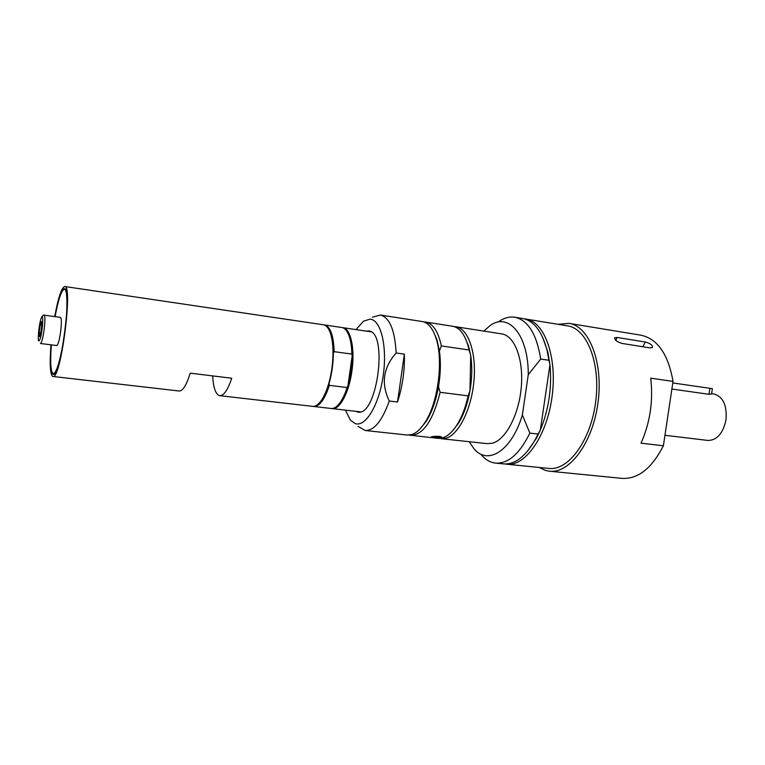 <?xml version="1.0" encoding="UTF-8"?>
<svg xmlns="http://www.w3.org/2000/svg" width="765" height="765" viewBox="0 0 765 765"><rect width="100%" height="100%" fill="white"/><g stroke="black" fill="none" stroke-linecap="round" stroke-linejoin="round"><path stroke-width="1.15" d="M664.957 435.275L707.912 440.449C716.996 440.305 723.021 433.459 725.985 419.899C727.133 405.364 723.145 396.739 714.022 394.004L711.632 393.659M711.584 393.975L708.983 394.31L671.88 389.031M672.798 382.94L712.378 388.677L711.555 394.157M621.821 343.399C616.906 341.783 614.524 339.899 614.697 337.757L617.183 337.47L645.258 342.012C650.279 343.332 652.679 345.158 652.459 347.473L650.04 347.893L621.821 343.399M641.013 443.184C650.107 422.615 653.348 400.936 650.728 378.159L673.028 381.41L663.389 445.766L641.013 443.184M539.201 467.463L545.397 470.399L549.49 471.211C569.6 473.803 592.875 442.591 598.039 402.38C603.442 362.199 589.031 326.033 568.931 323.346L558.02 324.303M549.49 471.211L622.079 478.374C638.01 479.263 651.78 468.39 663.389 445.766M673.028 381.41C668.237 354.205 657.537 338.799 640.907 335.185L568.931 323.346M355.572 411.302L357.896 412.058C377.25 416.868 388.496 331.331 368.548 330.968L366.119 331.102M345.407 410.126L350.494 420.253L355.19 423.59C365.479 427.386 379.058 405.134 383.189 375.749C387.473 346.392 380.865 319.77 370.097 319.148L363.528 321.147L355.993 329.61M396.155 352.99L404.379 354.157L397.504 402.007L389.27 401.013C380.913 383.628 383.208 367.621 396.155 352.99C394.845 330.021 389.576 317.36 380.348 315.027L372.402 317.207M358.058 426.344L365.173 430.504C374.104 430.752 382.137 420.922 389.27 401.013M397.504 402.007C402.505 386.631 404.79 370.681 404.379 354.157M365.173 430.504L407.248 435.036L411.637 434.587C416.141 433.181 420.511 429.261 424.738 422.816C438.068 403.289 443.738 360.162 435.907 337.853C432.569 327.984 427.989 322.543 422.165 321.52L380.348 315.027M420.31 428.61L426.105 421.477C431.814 412.488 435.945 400.879 438.498 386.65C440.621 373.97 440.936 362.094 439.445 351.011L436.882 339.497L433.124 331.111M439.445 351.011L441.348 345.923C438.221 331.446 432.971 323.49 425.589 322.055L423.858 321.931M441.348 345.923L469.108 349.988L467.683 344.441C464.135 333.473 459.115 327.41 452.612 326.253L425.589 322.055M469.108 349.988L470.705 355.515L468.572 345.99L464.738 337.021M452.373 431.068L458.388 423.399C463.743 414.697 467.606 403.805 469.978 390.724C472.091 378.216 472.34 366.483 470.705 355.515L469.978 390.724L468.132 395.868L440.124 392.311L438.498 386.65M439.559 438.393L445.823 438.288C458.503 435.017 471.498 409.246 473.965 380.779C476.557 352.292 468.065 328.348 455.94 326.77L454.257 326.636M441.233 438.699L487.248 443.652L492.105 443.289C505.483 440.181 518.966 415.013 521.281 387.1C523.738 359.187 514.52 335.577 501.677 333.875L455.94 326.77M408.979 435.075L437.876 438.335C444.455 438.9 450.872 434.338 457.135 424.671C461.917 416.935 465.589 407.334 468.132 395.868M410.69 435.409C423.179 434.989 433 420.626 440.124 392.311M434.157 437.723L431.317 437.169C430.226 436.337 441.185 435.696 441.721 437.236L441.176 437.781L434.157 437.723M440.105 436.538L433.258 436.49M481.548 455.118C485.689 459.861 490.384 462.529 495.615 463.112L503.609 463.915C515.008 464.709 525.631 456.485 535.481 439.234L538.091 434.051L529.849 433.105L522.371 414.936L528.271 374.668L540.712 359.043L548.935 360.258L549.959 364.618L547.807 351.919L542.634 337.241M495.615 463.112C508.218 463.848 519.626 453.846 529.849 433.105M527.678 450.987L536.466 438.154L540.329 430.131L538.091 434.051M505.196 464.001L506.784 464.231C525.306 466.679 547.032 435.849 552.11 396.347C557.408 356.873 544.393 321.472 525.871 319.053L524.274 318.862M540.329 430.131C548.83 409.332 552.043 387.492 549.959 364.618L540.329 430.131M506.784 464.231L548.868 468.429C568.261 470.944 590.676 440.812 595.648 402.065C600.86 363.356 586.994 328.453 567.601 325.871L525.871 319.053M548.935 360.258L547.138 350.619C542.079 331.408 533.941 320.717 522.715 318.536L514.797 317.245C509.586 316.452 504.365 317.819 499.134 321.329M540.712 359.043C536.628 334.018 527.993 320.086 514.797 317.245M469.232 441.711L473.851 448.567C487.525 465.818 511.594 451.168 522.371 414.936M528.271 374.668C528.462 334.754 508.362 311.91 490.002 325.67L483.776 331.092M41.511 321.539L41.807 325.594L40.775 333.177L39.464 336.638L39.178 332.546L40.201 325.039L41.511 321.539M41.779 325.249L40.201 325.039M40.832 332.756L39.178 332.546M60.502 317.389C61.611 318.441 61.63 323.356 60.578 332.144C59.326 340.473 58.073 344.939 56.801 345.56L40.468 343.495C41.645 342.863 42.85 338.359 44.083 329.983C45.145 321.262 45.192 316.318 44.227 315.17L60.502 317.389M51.284 344.862C50.002 361.902 50.519 371.675 52.833 374.181L53.215 374.315C60.569 377.92 72.512 287.105 64.47 288.692L64.432 288.682C61.496 289.61 58.35 298.924 54.994 316.643M50.987 344.824C49.562 363.088 50.079 373.588 52.546 376.342L52.957 376.485C60.674 380.301 73.23 284.829 64.776 286.521L64.729 286.512C61.583 287.583 58.236 297.614 54.698 316.595M52.957 376.485L179.201 391.011C182.806 391.078 186.478 385.13 190.217 373.157L231.738 378.235C227.779 389.978 223.791 395.792 219.785 395.677L219.029 395.495C215.453 393.745 213.32 387.214 212.651 375.902M51.36 344.872C50.05 362.629 50.691 372.268 53.282 373.769C56.333 372.957 59.651 362.591 63.218 342.682C67.674 316.892 68.162 288.778 64.394 289.227C61.506 290.012 58.398 299.153 55.07 316.653M219.785 395.677L312.675 406.368C315.448 406.645 318.297 404.733 321.233 400.63C326.196 393.239 329.744 382.577 331.867 368.634C333.808 353.64 333.253 341.611 330.184 332.536C328.405 327.812 326.148 325.23 323.394 324.781L64.776 286.521M318.565 403.796L321.749 400.181C324.532 396.165 326.961 390.676 329.017 383.714C331.838 373.827 333.282 363.643 333.358 353.153C333.33 344.9 332.402 338.226 330.566 333.1L328.424 328.787M313.229 406.397L313.784 406.492C319.483 406.588 324.685 399.54 329.371 385.35L329.017 383.714M313.784 406.492L331.121 408.481C334.114 408.787 337.164 406.741 340.291 402.352C342.863 398.632 345.13 393.698 347.09 387.549L329.371 385.35M337.499 405.68L340.779 401.912C343.504 397.963 345.876 392.684 347.874 386.067L347.09 387.549M333.358 353.153L334.152 351.661L351.852 354.099L352.196 355.735L347.874 386.067C350.733 376.265 352.168 366.158 352.196 355.735C352.13 347.855 351.192 341.4 349.395 336.351L347.205 331.857M331.675 408.52L332.22 408.615C339.612 409.983 348.983 392.694 351.89 371.255C355.237 348.983 350.676 328.223 342.863 327.659L342.309 327.611M334.152 351.661C333.578 335.414 330.365 326.512 324.503 324.943L323.949 324.896M351.852 354.099C351.69 346.688 350.753 340.588 349.041 335.797C347.157 330.748 344.728 327.984 341.773 327.497L324.503 324.943M709.891 388.314L708.983 394.31M617.183 337.47L615.777 340.301M645.258 342.012L642.839 346.746M440.803 436.719L432.598 436.605M38.977 328.529C40.076 321.109 41.138 317.15 42.161 316.662C43.519 316.767 42.324 331.341 40.373 338.331C38.212 343.925 37.753 340.655 38.977 328.529M436.882 339.497L435.907 337.853M426.105 421.477L424.738 422.816M468.572 345.99L467.683 344.441M458.388 423.399L457.135 424.671M432.579 436.605C432.684 437.083 440.611 437.236 440.822 436.729M536.466 438.154L535.481 439.234M547.807 351.919L547.138 350.619M41.367 317.628C42.611 315.534 43.548 314.721 44.198 315.161M65.35 289.371L64.394 289.227M54.248 373.884L53.282 373.769M330.566 333.1L330.184 332.536M321.749 400.181L321.233 400.63M340.779 401.912L340.291 402.352M370.862 331.809L342.863 327.659M360.334 411.847L332.22 408.615M349.395 336.351L349.041 335.797"/></g></svg>
